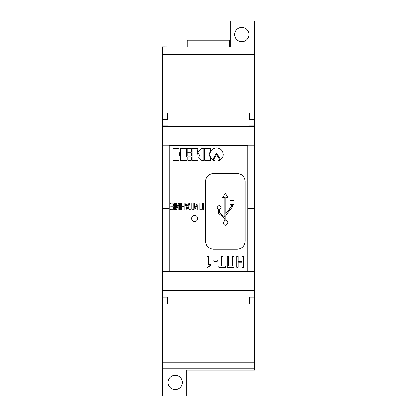 <?xml version="1.0" encoding="UTF-8"?>
<svg xmlns="http://www.w3.org/2000/svg" width="417" height="417" viewBox="0 0 417 417"><rect width="100%" height="100%" fill="white"/><g stroke="black" fill="none" stroke-linecap="round" stroke-linejoin="round"><path stroke-width="0.63" d="M248.928 34.496A7.162 7.162 0 0 0 241.761 27.334A7.162 7.162 0 0 0 234.599 34.496A7.162 7.162 0 0 0 241.761 41.658A7.162 7.162 0 0 0 248.928 34.496M182.401 382.504A7.162 7.162 0 0 0 175.239 375.342A7.162 7.162 0 0 0 168.072 382.504A7.162 7.162 0 0 0 175.239 389.666A7.162 7.162 0 0 0 182.401 382.504M176.089 46.881L162.442 46.824L162.442 290.993L167.561 290.993M162.442 370.119L162.442 396.15L186.326 396.15L186.326 370.119L162.442 370.119L162.442 368.904L254.558 368.904L254.558 290.315L162.442 290.315L254.558 290.315L254.558 208.354L247.734 208.354M186.326 370.176L254.558 370.176L254.558 368.904M162.442 303.957L162.442 297.133L167.561 297.133L167.561 303.957L249.439 303.957L162.442 303.957L162.442 368.904M176.089 46.944L254.558 46.881L254.558 112.918L167.561 112.918L249.439 112.918L249.439 119.742L254.558 119.742L254.558 125.887L249.439 125.887M230.674 46.944L230.674 20.85L254.558 20.85L254.558 46.881M254.558 125.887L254.558 208.354M254.558 126.565L162.442 126.565M254.558 145.225L162.442 145.225M254.558 141.983L162.442 141.983M254.558 274.892L162.442 274.892M254.558 271.649L162.442 271.649M254.558 303.957L249.439 303.957L249.439 297.133L254.558 297.133M254.558 290.993L249.439 290.993M162.442 297.133L162.442 290.993M162.442 112.918L167.561 112.918L167.561 119.742L162.442 119.742M162.442 125.887L167.561 125.887M254.558 112.918L254.558 119.742M187.28 46.944L187.28 40.157L229.585 40.157L229.585 46.944M220.874 208.547L221.062 207.697C219.723 205.096 218.388 205.096 217.054 207.697L217.226 208.521L218.466 209.621L218.466 213.254M218.466 209.621L218.466 213.28L224.773 218.44L224.773 220.4L222.881 222.803C224.518 225.983 226.16 225.983 227.797 222.803L227.797 222.735C227.703 221.437 227.025 220.629 225.764 220.317L225.764 215.167L232.441 206.936L232.441 204.492L233.927 204.492L233.927 200.462L229.913 200.462L229.913 204.492L231.399 204.492L231.399 206.566L225.764 213.509L225.764 197.507L227.932 197.507L225.284 193.467L222.636 197.507L224.773 197.507L224.773 217.09L219.53 212.8L219.53 209.652L219.53 212.779L224.773 217.054M205.591 181.473L205.591 241.224C206.061 246.046 208.693 248.688 213.488 249.157L237.19 249.157C241.99 248.688 244.623 246.046 245.087 241.224L245.087 181.473C244.623 176.646 241.985 173.998 237.19 173.529L213.488 173.529C208.693 173.998 206.055 176.646 205.591 181.473M217.054 207.702L217.153 208.328M219.53 209.652L220.963 208.323L221.062 207.702M222.636 197.507L224.773 197.559M225.764 197.559L227.932 197.507M229.913 204.492L231.399 204.512L231.399 206.566M232.441 204.512L233.927 204.492M231.315 208.328L232.441 206.936M224.773 218.44L224.773 220.343L222.881 222.803M174.431 203.188L170.532 203.188L170.532 203.949L173.576 203.949L173.576 206.29L170.892 206.29L170.892 207.051L173.576 207.051L173.576 209.167L170.621 209.167L170.621 209.928L174.431 209.928L174.431 203.188L170.532 203.188L170.532 203.949M176.334 203.188L175.474 203.188L175.474 209.928L176.323 209.928L178.893 204.825L178.893 209.928L179.753 209.928L179.753 203.188L178.914 203.188L176.334 208.328L176.334 203.188L175.474 203.188M184.913 203.188L184.059 203.188L184.059 206.358L181.65 206.358L181.65 203.188L180.796 203.188L180.796 209.928L181.65 209.928L181.65 207.119L184.059 207.119L184.059 209.928L184.913 209.928L184.913 203.188L184.059 203.188M186.67 205.69L187.488 208.714L188.307 205.69L186.67 205.69L187.488 208.714L188.307 205.69M189.876 203.188L188.979 203.188L188.5 204.935L186.477 204.935L185.998 203.188L185.101 203.188L187.035 209.928L187.942 209.928L189.876 203.188L188.979 203.188L188.5 204.929L186.477 204.929L185.998 203.188L185.101 203.188M191.883 203.188L191.028 203.188L191.028 209.167L189.37 209.167L189.37 209.928L193.54 209.928L193.54 209.167L191.883 209.167L191.883 203.188L191.028 203.188M194.744 203.188L193.889 203.188L193.889 209.928L194.734 209.928L197.304 204.825L197.304 209.928L198.164 209.928L198.164 203.188L197.324 203.188L194.744 208.328L194.744 203.188L193.889 203.188M200.061 203.188L199.206 203.188L199.206 209.928L203.345 209.928L203.345 203.188L202.49 203.188L202.49 209.167L200.061 209.167L200.061 203.188L199.206 203.188M178.992 152.789L178.992 148.655L173.071 148.655L173.071 160.316L178.992 160.316L178.992 156.114L179.758 156.114L179.758 152.789L178.992 152.789L179.758 152.804L179.758 156.114M180.571 160.316L187.249 160.316L187.249 156.912L186.435 156.928L186.435 148.655L180.571 148.655L180.571 160.316L180.571 148.676L186.435 148.676M187.249 152.043L191.367 152.043L191.367 148.655L187.249 148.655L187.249 152.043L187.249 148.676L191.367 148.676L191.367 152.043M187.249 156.114L191.367 156.114L191.367 152.789L187.249 152.789L187.249 156.114L187.249 152.804L191.367 152.804L191.367 156.114M188.01 160.316L191.367 160.316L191.367 156.912L188.01 156.912L188.01 160.316L188.01 156.928L191.367 156.928L191.367 160.316M192.19 148.655L192.19 160.316L198.054 160.316L198.054 154.905L197.293 152.492L198.054 148.655L192.19 148.655M203.929 160.316L203.929 148.676L201.656 148.676L203.929 148.655L203.929 160.316L201.656 160.316L198.831 157.449M199.618 155.421L198.831 157.36L199.618 155.421L198.07 152.403L201.656 148.655M204.742 148.655L204.742 160.316L210.606 160.316L210.606 158.929L209.089 154.493L210.606 149.979L210.606 148.655L204.742 148.655M216.538 152.956L220.484 159.732C222.219 158.413 223.111 156.672 223.158 154.504C222.777 150.485 220.546 148.285 216.47 147.915C212.399 148.249 210.168 150.448 209.787 154.504L209.787 154.504C209.887 156.63 210.799 158.392 212.524 159.789L216.538 152.956M219.848 160.196L216.47 154.452L213.16 160.196C215.38 161.353 217.611 161.353 219.848 160.196L216.47 154.452M169.266 208.328L169.266 145.538L247.734 145.538L247.734 271.128L169.266 271.128L169.266 208.328M173.576 206.29L170.892 206.29L170.892 207.051M179.753 203.188L178.914 203.188L176.334 208.328M181.65 203.188L180.796 203.188M184.059 206.358L181.65 206.358M198.164 203.188L197.324 203.188L194.744 208.328M203.345 203.188L202.49 203.188M193.889 209.928L194.734 209.928L195.443 208.521M180.796 209.928L181.65 209.928M175.474 209.928L176.323 209.928L177.032 208.521M238.086 256.434L236.694 256.434L236.694 267.261L238.086 267.261L238.086 262.752L242.001 262.752L242.001 267.261L243.392 267.261L243.392 256.434L242.001 256.434L242.001 261.527L238.086 261.527L238.086 256.434L238.086 261.516M228.573 256.434L227.182 256.434L227.182 267.261L233.906 267.261L233.906 256.434L232.514 256.434L232.514 266.041L228.573 266.041L228.573 256.434L228.573 266.025M221.432 256.434L221.432 266.041L218.743 266.041L218.743 267.261L225.519 267.261L225.519 266.041L222.824 266.041L222.824 256.434L221.432 256.434L221.432 266.025M213.765 259.921L213.765 261.219L217.174 261.235L217.174 259.921L213.765 259.921L213.765 261.235L217.174 261.219L217.174 259.921M209.991 265.332L210.382 265.332L210.382 264.576L208.469 264.576L208.469 256.434L207.077 256.434L207.077 267.261L208.14 267.261L210.382 265.316L210.382 264.576M191.653 218.409C191.836 220.275 192.857 221.297 194.723 221.479C196.584 221.297 197.611 220.275 197.794 218.409C197.611 216.548 196.584 215.526 194.723 215.339C192.857 215.526 191.836 216.548 191.653 218.409C191.836 220.275 192.857 221.297 194.723 221.479C196.584 221.297 197.611 220.275 197.794 218.409M216.47 154.467L213.16 160.211M223.158 154.519C222.777 150.501 220.546 148.306 216.47 147.936C212.399 148.27 210.168 150.464 209.787 154.519M210.606 149.979L210.606 148.676L204.742 148.676L204.742 160.316M209.089 154.509L210.606 158.945L210.606 160.316M201.656 148.676L198.07 152.419M198.054 149.917L198.054 148.676L192.19 148.676L192.19 160.316M197.293 152.492L198.054 154.921L198.054 160.316M187.249 160.316L187.249 156.928L186.435 156.928M178.992 156.13L178.992 160.316M178.992 148.676L173.071 148.676L173.071 160.316M236.694 256.434L236.694 267.245L238.086 267.245M242.001 262.752L238.086 262.752M242.001 267.245L243.392 267.245L243.392 256.434M242.001 256.434L242.001 261.516M227.182 256.434L227.182 267.245L233.906 267.245L233.906 256.434M232.514 256.434L232.514 266.025M218.743 266.041L218.743 267.245L225.519 267.245L225.519 266.041M222.824 256.434L222.824 266.025M208.14 267.261L209.991 265.316M207.077 256.434L207.077 267.245L208.14 267.245M208.469 256.434L208.469 264.56M199.206 209.928L203.345 209.928M197.304 209.928L198.164 209.928M189.37 209.167L189.37 209.928L193.54 209.928L193.54 209.167M186.576 208.328L187.035 209.928L187.942 209.928L188.401 208.328M187.384 208.328L187.488 208.714L187.593 208.328M184.059 209.928L184.913 209.928M178.893 209.928L179.753 209.928M170.621 209.167L170.621 209.928L174.431 209.928M229.809 208.521L225.764 213.483M227.797 222.803C227.703 221.5 227.025 220.687 225.764 220.369L225.764 215.167M254.558 208.521L247.734 208.521M169.266 208.521L162.442 208.521M169.266 208.354L162.442 208.354M162.442 368.837L254.558 368.837L162.442 368.837M162.442 362.243L254.558 362.243M254.558 48.038L162.442 48.038L254.558 48.038M254.558 54.637L162.442 54.637"/></g></svg>
